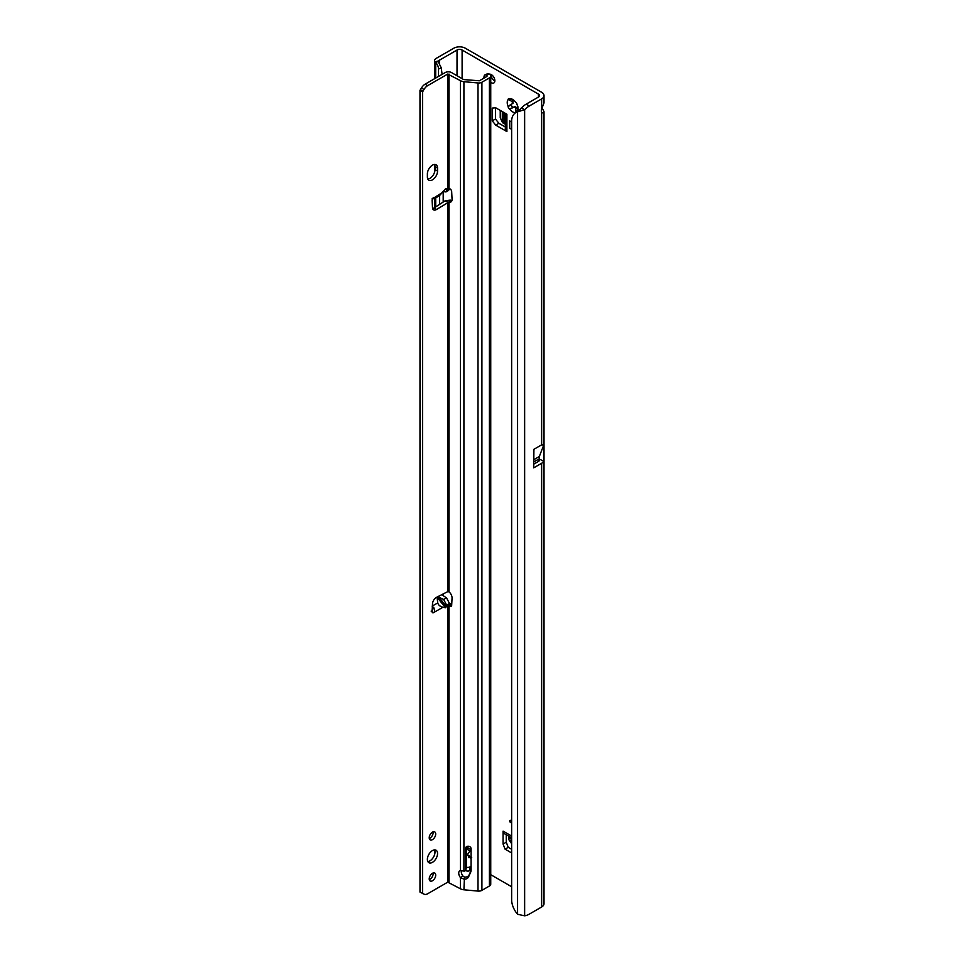 <?xml version="1.0" encoding="UTF-8"?>
<svg xmlns="http://www.w3.org/2000/svg" width="964" height="964" viewBox="0 0 964 964"><rect width="100%" height="100%" fill="white"/><g stroke="black" fill="none" stroke-linecap="round" stroke-linejoin="round"><path stroke-width="1.45" d="M515.644 111.27L515.993 107.823A4.049 2.338 60 0 1 515.174 107.486A4.049 2.338 60 0 1 514.342 106.871L509.51 108.956A7.652 4.41 -120 0 0 512.631 111.896A7.652 4.41 -120 0 0 515.74 112.547L515.644 111.27L517.439 110.233L517.041 111.8M510.595 820.388A1.35 0.783 -120 0 0 510.595 822.593A1.35 0.783 -120 0 0 510.595 820.388L510.595 820.388M471.432 857.599L468.649 857.671L470.528 857.08A4.675 3.543 -144.9 0 0 467.203 854.923L471.083 858.466M517.427 111.294A7.652 4.41 -120 0 0 518.029 108.775A7.652 4.41 -120 0 0 517.041 104.606A1.795 1.036 -120 0 0 515.74 102.341A7.652 4.41 -120 0 0 512.631 99.4A7.652 4.41 -120 0 0 509.51 98.75A1.795 1.036 -120 0 0 508.582 98.641A1.795 1.036 -120 0 0 508.209 99.497A7.652 4.41 -120 0 0 508.209 106.691A1.795 1.036 -120 0 0 509.474 108.932A1.795 1.036 -120 0 0 509.51 108.956M512.161 99.629L513.065 101.28A4.049 2.338 -120 0 0 513.065 103.184L511.715 104.1A1.795 1.036 -120 0 0 511.498 105.546A1.795 1.036 -120 0 0 512.655 107.1A1.795 1.036 -120 0 0 513.523 107.209L514.981 106.51A4.049 2.338 -120 0 0 515.8 107.112A4.049 2.338 -120 0 0 516.632 107.45L515.993 107.823M490.736 82.289A4.953 2.856 -120 0 0 491.375 82.723A4.953 2.856 -120 0 0 493.845 82.976A4.953 2.856 -120 0 0 494.604 79.012A4.953 2.856 -120 0 0 491.375 74.65A4.953 2.856 -120 0 0 489.435 74.204M491.074 74.481A4.953 2.856 -120 0 0 494.556 80.892A4.953 2.856 -120 0 0 494.857 81.048M541.382 110.788A5.398 3.121 -60 0 1 541.635 109.053L544.009 102.967L544.009 95.581A8.098 4.675 180 0 1 541.635 98.894L529.296 106.016A17.991 10.387 120 0 0 524.633 109.727L521.452 107.896L517.56 111.812A17.991 11.737 -127.5 0 0 515.089 113.089A17.991 11.737 -127.5 0 0 511.655 121.115L511.655 899.846A17.991 11.737 -127.5 0 0 517.56 914.282L524.633 915.8A17.991 10.387 120 0 0 529.296 914.125L541.635 907.004A8.098 4.675 0 0 0 544.009 903.702L544.009 111.704L542.431 112.872L541.635 112.234A5.398 3.121 -60 0 1 541.382 110.788M516.632 107.45L517.608 109.065M544.009 95.581A8.098 4.675 180 0 0 541.635 92.279L465.287 48.2A8.098 4.675 180 0 0 453.839 48.2L436.198 58.382A5.398 3.121 180 0 0 434.619 60.587A5.398 3.121 180 0 0 435.017 61.78L437.933 61.094L441.247 67.854L438.524 69.034A5.398 2.651 -113.5 0 0 435.704 62.503L437.885 61.527M505.317 126.995L498.882 123.284L495.448 119.006L495.448 107.799M506.269 834.776L506.269 842.211L503.088 844.042L505.064 849.151L508.245 847.32L506.269 842.211M511.655 849.284L508.245 847.32M505.317 113.33L505.317 129.381A5.398 3.121 0 0 0 506.895 131.586L506.895 114.246L495.701 107.775L492.267 108.089L492.267 120.837L495.701 125.115L498.882 123.284M506.895 131.586L495.701 125.115M538.454 94.111L538.454 97.051A3.603 2.073 180 0 0 539.515 95.581A3.603 2.073 180 0 0 538.454 94.111L462.105 50.032A3.603 2.073 180 0 0 457.02 50.032L457.02 75.746M490.736 874.673L511.655 886.76M511.655 129.333L509.775 128.248L509.775 120.898L511.655 121.982M511.655 836.065L503.088 831.113L503.088 844.042M511.655 852.959L505.064 849.151M471.083 850.465L469.998 850.947A4.675 3.543 35.1 0 1 471.083 851.32M468.733 848.392L466.311 848.392M465.552 870.42L465.925 870.637A2.699 1.554 -0 0 0 469.745 870.637L471.083 869.865M542.166 107.956L544.009 111.704M533.731 462.093L533.911 449.296L541.635 444.838L543.708 445.139L543.708 461.226A8.098 4.675 180 0 1 541.635 463.274L541.635 907.004M533.887 461.877L539.009 458.912A3.603 2.073 180 0 1 539.515 459.973A3.603 2.073 180 0 1 538.454 461.443L533.731 464.166M538.454 97.051L526.115 104.184A17.991 10.387 120 0 0 521.452 107.896M533.911 449.296L533.731 467.841L541.635 463.274M442.115 74.361L441.247 67.854M443.199 595.692L443.199 593.945M443.199 202.042L443.199 191.824M439.379 63.359L439.379 60.226L457.02 50.032M438.524 76.433L438.524 69.034M439.608 204.368L439.608 195.608M435.704 78.06L435.704 62.503L435.017 61.78M439.379 60.226L437.933 61.094M524.633 915.8L524.633 109.727L517.56 111.812L517.56 914.282M515.089 113.089L517.788 111.017A17.991 11.737 52.5 0 1 520.174 109.775M517.909 106.715L517.439 110.233M514.981 106.51L514.342 106.871M508.209 106.691L512.426 103.546A4.049 2.338 60 0 1 512.426 101.642L508.209 99.497M513.065 103.184L512.426 103.546M513.065 101.28L512.426 101.642M509.51 98.75L514.342 100.533M539.009 458.912L543.708 461.226M539.37 456.502L533.887 459.659L539.37 456.502L539.37 458.707M543.708 445.139L539.382 456.358M466.311 867.154A2.699 1.554 -0 0 0 469.745 866.961L471.083 866.19M471.709 857.418L468.649 857.671M495.448 119.006L492.267 120.837M505.317 124.175L503.955 123.537A6.302 3.639 180 0 1 502.437 122.5L500.232 117.716L500.232 110.39M509.775 128.248L511.655 128.959M503.088 831.113A5.398 3.121 120 0 0 504.196 833.583L511.655 837.897M511.655 843.693L508.715 839.511A6.302 3.639 120 0 1 508.582 837.692L508.703 836.186M427.377 859.394A7.194 4.157 120 0 0 428.86 862.696A7.194 4.157 120 0 0 434.415 860.768A7.194 4.157 120 0 0 437.548 853.526A7.194 4.157 120 0 0 436.065 850.224A7.194 4.157 120 0 0 430.51 852.152A7.194 4.157 120 0 0 427.377 859.394M427.823 861.551A7.194 4.157 120 0 0 435.005 852.056A7.194 4.157 120 0 0 434.559 849.899M429.221 878.903A4.591 2.651 120 0 0 430.173 881A4.591 2.651 120 0 0 433.704 879.771A4.591 2.651 120 0 0 435.704 875.155A4.591 2.651 120 0 0 434.752 873.059A4.591 2.651 120 0 0 431.221 874.288A4.591 2.651 120 0 0 429.221 878.903M429.281 879.602A4.591 2.651 120 0 0 433.161 873.685A4.591 2.651 120 0 0 433.101 872.986M429.221 837.764A4.591 2.651 120 0 0 430.173 839.861A4.591 2.651 120 0 0 433.704 838.632A4.591 2.651 120 0 0 435.704 834.017A4.591 2.651 120 0 0 434.752 831.92A4.591 2.651 120 0 0 431.221 833.149A4.591 2.651 120 0 0 429.221 837.764M429.281 838.463A4.591 2.651 120 0 0 433.161 832.547A4.591 2.651 120 0 0 433.101 831.848M446.453 606.597L445.501 607.73L442.946 607.236C440.042 606.464 438.307 605.018 437.752 602.886L437.041 597.21L438.873 597.162L443.657 599.488L446.633 605.115L446.453 606.597L438.873 597.162M432.149 198.391L434.27 198.692L439.451 195.704L445.826 188.426L446.633 190.029L445.958 191.944L443.356 191.607M443.657 599.488L446.501 597.837L449.489 603.464L449.489 604.452L447.73 605.344L449.983 606.139A2.253 1.301 -120 0 0 450.08 606.199A2.253 1.301 -120 0 0 451.2 606.308A2.253 1.301 -120 0 0 451.67 605.392L452.056 598.21A5.398 3.121 -120 0 0 449.007 591.86L447.73 591.643L436.547 597.318A5.398 3.121 120 0 0 432.511 603.777L432.113 611.55A2.253 1.301 120 0 0 432.571 612.694A2.253 1.301 120 0 0 433.692 612.574C434.824 612.55 434.872 610.935 433.836 607.742L432.149 606.127M433.366 197.728L433.836 198.825L433.692 197.5A2.253 1.301 120 0 0 432.113 200.367L432.511 207.67A5.398 3.121 120 0 0 433.619 209.875A5.398 3.121 120 0 0 436.547 209.465L449.007 202.018A5.398 3.121 -120 0 0 450.947 201.934A5.398 3.121 -120 0 0 452.068 199.464A5.398 3.121 -120 0 0 452.056 199.187L451.67 191.559A2.253 1.301 -120 0 0 449.983 188.872L447.73 188.534L447.73 74.059L460.443 80.663A6.302 3.639 0 0 0 463.913 81.687L478.011 82.976A4.495 2.603 0 0 0 481.904 82.241L489.423 77.903A4.495 2.603 0 0 0 490.736 76.072A4.495 2.603 0 0 0 489.833 74.505L489.182 74.011A3.603 1.771 -113.5 0 0 487.748 73.65L484.88 74.903A3.603 1.771 -113.5 0 0 484.217 75.831L483.639 78.301M427.823 179.063A7.194 4.157 120 0 0 435.005 169.568L435.005 166.627A7.194 4.157 120 0 0 434.559 164.47M490.736 76.072L490.736 884.181A4.495 2.603 180 0 1 489.423 886.012L481.904 890.362A4.495 2.603 180 0 1 478.011 891.085L463.913 889.796A6.302 3.639 180 0 1 460.443 888.784L447.73 882.168L427.63 893.785A7.194 4.157 -60 0 1 424.027 894.134L419.991 892.11L419.991 90.279L421.485 88.001A7.194 4.157 -60 0 1 425.076 84.193L445.187 72.589A4.495 2.603 180 0 1 451.55 72.589L462.997 79.193A2.699 1.554 0 0 0 464.479 79.638L479.361 80.783L486.88 76.433L486.314 75.264A3.603 1.771 -113.5 0 0 484.88 74.903M432.667 208.598A5.398 3.121 120 0 0 434.005 208.007L445.187 200.753L447.73 202.223L447.73 591.643M432.173 610.308L432.149 609.055M449.477 603.295L451.73 604.151M437.548 168.097A7.194 4.157 120 0 0 436.065 164.796A7.194 4.157 120 0 0 430.51 166.724A7.194 4.157 120 0 0 427.377 173.966L427.377 176.906A7.194 4.157 120 0 0 428.86 180.208A7.194 4.157 120 0 0 434.415 178.28A7.194 4.157 120 0 0 437.548 171.038L437.548 168.097L435.005 166.627M445.826 188.426L446.453 188.763L445.404 188.848M422.533 893.58L422.533 91.749L424.027 89.471A7.194 4.157 -60 0 1 427.63 85.663L447.73 74.059M424.027 894.134L422.979 893.532M446.501 597.837L441.946 594.872A2.699 1.554 180 0 0 441.669 594.716M449.477 188.607L448.609 190.414L445.958 191.944M434.366 197.608L442.946 192.161M449.007 882.168L449.007 605.5L451.55 604.03M442.946 607.236L433.692 612.574L431.149 611.104M461.358 870.781A4.953 2.856 -120 0 0 462.997 876.095L464.479 877.095A4.953 3.989 -164.7 0 0 469.143 874.83L471.083 870.48M466.311 846.79L466.311 867.708A1.795 1.446 15.3 0 1 466.154 868.311M449.007 591.86L449.007 202.018L451.55 200.548A5.398 3.121 -120 0 0 451.899 200.645M463.973 871.07A4.953 3.989 -164.7 0 0 463.913 871.07L460.443 870.613A4.953 2.856 -120 0 0 459.756 870.829A4.953 2.856 -120 0 0 460.443 877.565L463.913 879.144A4.953 3.989 -164.7 0 0 468.576 876.879L470.673 872.179A7.194 5.808 -164.7 0 0 470.914 871.504A7.194 5.808 -164.7 0 0 471.083 870.251L471.083 848.585A2.699 2.181 -164.7 0 0 465.757 848.091L465.757 869.769A1.795 1.446 15.3 0 1 463.973 871.07M463.913 889.796L464.479 877.095M462.997 876.095L460.443 877.565L460.443 888.784M448.754 201.994L450.284 200.114L451.55 200.548M445.187 200.753L450.284 200.114M419.991 90.279L422.533 91.749M433.836 607.742L432.45 609.405M471.083 856.285L471.083 857.056M513.523 107.209L511.065 108.631M462.105 78.686L462.105 50.032M538.454 459.238L538.454 461.443M467.203 854.923L469.998 850.947L466.311 848.826M541.635 112.234L541.635 444.838M541.635 98.894L541.635 109.053M435.704 206.898L435.704 197.861M529.296 106.016L526.115 104.184M511.715 104.1L509.257 105.51M511.065 99.196L509.257 100.232M469.745 866.961L469.745 870.637M465.925 869.287L465.925 870.637M503.955 123.537L503.955 112.547M502.304 122.223L502.304 111.595M511.655 839.463L508.582 837.692M511.655 841.367L508.884 839.764M449.272 188.51L446.633 190.029M447.73 605.344L447.73 882.168M446.633 605.115L449.489 603.464M432.39 605.982L437.752 602.886M486.965 75.758L486.965 76.385M469.143 874.83L468.576 876.879M478.011 891.085L478.011 82.976M463.913 871.07L463.913 81.687M466.311 867.708L465.757 869.769M465.998 847.187L465.757 848.091M471.047 870.805L470.673 872.179M451.682 605.163L449.983 606.139M460.443 870.613L460.443 80.663M449.007 188.366L449.007 74.059M481.904 82.241L481.904 890.362M489.423 886.012L489.423 77.903M486.314 75.264L489.182 74.011M434.005 208.007L436.547 209.465M425.076 84.193L427.63 85.663M421.485 88.001L424.027 89.471M420.437 89.797L422.991 91.267M437.041 597.21L445.501 607.73M435.005 169.568L437.548 171.038M468.625 848.332L471.083 849.754M434.619 854.538L434.619 850.019M434.619 207.609L434.619 198.488M434.619 172.05L434.619 164.591M434.619 78.699L434.619 60.587M468.685 848.368L466.612 846.549M466.275 868.022L465.708 870.082"/></g></svg>
